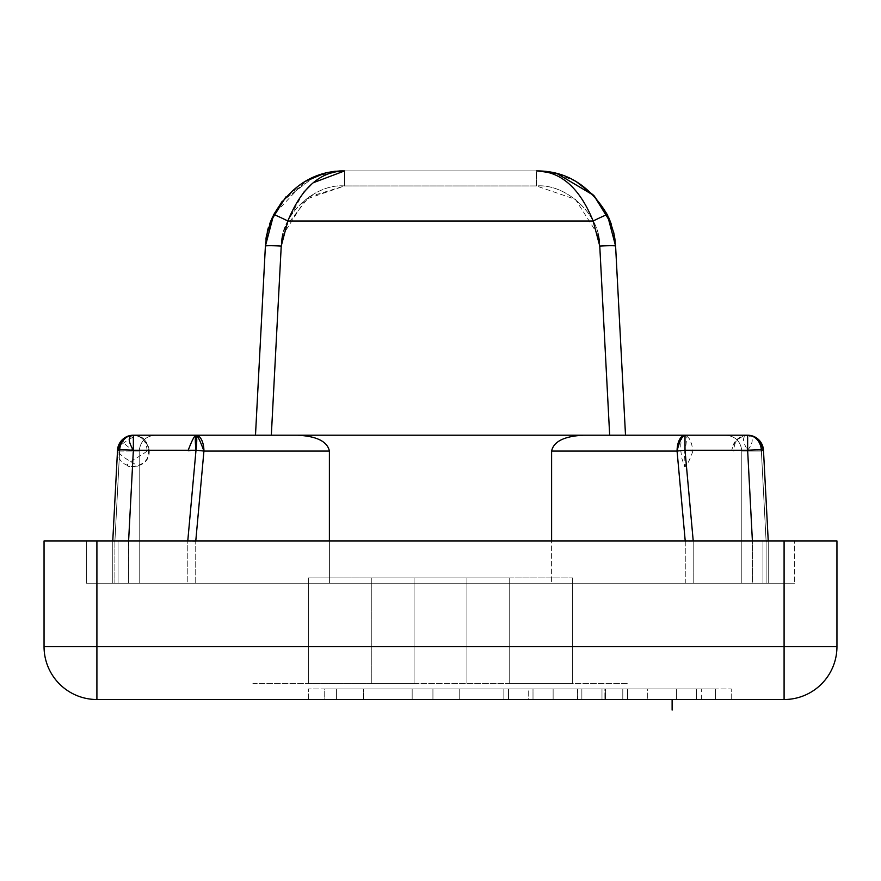 <?xml version="1.0" encoding="UTF-8"?>
<svg xmlns="http://www.w3.org/2000/svg" width="881" height="881" viewBox="0 0 881 881"><rect width="100%" height="100%" fill="white"/><g stroke="black" fill="none" stroke-linecap="round" stroke-linejoin="round"><path stroke-width="0.66" stroke-dasharray="4.41 3.3" d="M305.035 181.486L273.661 214.744L265.401 246.052L267.24 232.771L269.608 224.424L267.24 232.771L265.401 246.052A15.858 0.826 3 0 1 281.237 246.052C280.323 215.592 314.22 183.435 344.581 185.946L344.581 170.914L323.393 173.799M314.286 176.938L282.338 201.088L314.286 176.938M273.539 215.008L272.196 217.849L273.539 215.008M608.022 216.153L613.749 232.716L615.599 246.052L625.51 435.214L255.49 435.214L271.326 435.214L281.237 246.052A15.858 0.826 -177 0 0 265.401 246.052A15.858 0.826 -177 0 1 281.237 246.052A15.858 0.826 3 0 0 265.401 246.052L255.49 435.214L265.401 246.052A15.858 0.826 -177 0 1 281.237 246.052L271.326 435.214L255.49 435.214L271.326 435.214L255.49 435.214L265.401 246.052L267.251 232.705L265.401 246.052L267.251 232.716L273.661 214.744A15.858 0.738 -153.4 0 1 287.845 221.01L281.237 246.052A15.858 0.826 3 0 0 265.401 246.052C264.256 207.982 306.621 167.775 344.581 170.914C320.221 171.288 301.302 187.983 287.845 221.01A15.858 0.738 26.6 0 0 273.661 214.744C291.281 185.34 314.913 170.727 344.581 170.914L344.581 185.946L305.586 199.348L282.757 235.205L284.981 227.683M598.243 235.205L575.414 199.348L536.419 185.946L344.581 185.946L344.581 170.914L536.419 170.914L536.419 185.946C566.78 183.435 600.677 215.592 599.763 246.052L609.674 435.214L599.763 246.052A15.858 0.826 177 0 1 615.599 246.052L613.76 232.771L611.392 224.424L613.76 232.771L615.599 246.052A15.858 0.826 -3 0 0 599.763 246.052L609.674 435.214L599.763 246.052A15.858 0.826 177 0 1 615.599 246.052A15.858 0.826 -3 0 0 599.763 246.052L593.155 221.01A15.858 0.738 153.4 0 1 607.339 214.744A15.858 0.738 -26.6 0 0 593.155 221.01C579.665 187.961 560.757 171.255 536.419 170.914C566.054 170.705 589.697 185.318 607.339 214.744L607.461 215.008M308.35 577.936L371.782 577.936L371.782 683.656L308.35 683.656L308.35 577.936L308.35 683.656L308.35 577.936L308.35 683.656L371.782 683.656L371.782 577.936L308.35 577.936L371.782 577.936L371.782 683.656L308.35 683.656L414.07 683.656L414.07 577.936L414.07 683.656L414.07 577.936L414.07 683.656L371.782 683.656L509.218 683.656L509.218 577.936L572.65 577.936L572.65 683.656L414.07 683.656L414.07 577.936L371.782 577.936L414.07 577.936L414.07 683.656L371.782 683.656L371.782 577.936L308.35 577.936M252.847 683.656L628.153 683.656L252.847 683.656M252.847 699.514L628.153 699.514L252.847 699.514M96.91 699.514A52.86 52.86 0 0 1 44.05 646.654L96.91 646.654L96.91 540.934L44.05 540.934L44.05 646.654L44.05 540.934L784.09 540.934L96.91 540.934L96.91 646.654L44.05 646.654A52.86 52.86 0 0 0 96.91 699.514L784.09 699.514L96.91 699.514M731.23 699.514L731.23 688.942L731.23 699.514L715.372 699.514L731.23 699.514L715.372 699.514L715.372 688.942L731.23 688.942L308.35 688.942L715.372 688.942L324.208 688.942L324.208 699.514L715.372 699.514L308.35 699.514L324.208 699.514L324.208 688.942L715.372 688.942L715.372 699.514L308.35 699.514L308.35 688.942L308.35 699.514L731.23 699.514M672.126 699.514L670.386 699.514L672.126 699.514M86.338 583.222L86.338 540.934L86.338 583.222L86.338 540.934L794.662 540.934L794.662 583.222L794.662 540.934L794.662 583.222L794.662 540.934L762.946 540.934L762.946 583.222L762.946 540.934L762.946 583.222L86.338 583.222L794.662 583.222L118.054 583.222L118.054 540.934L86.338 540.934L86.338 583.222L118.054 583.222L118.054 540.934L118.054 583.222L762.946 583.222L762.946 540.934L118.054 540.934L118.054 583.222M761.338 449.938A15.858 13.733 -90 0 1 761.371 451.072L766.107 541.352L768.232 540.934L752.374 540.934L752.374 583.222L112.768 583.222L768.232 583.222L741.802 583.222L768.232 583.222L752.374 583.222L768.232 583.222L768.232 540.934L763.475 450.246A15.858 15.858 0 0 0 747.639 435.214L725.944 435.214L747.639 435.214A15.858 15.858 0 0 1 763.475 450.246A15.858 15.858 0 0 0 747.639 435.214L747.639 450.246L685 450.246L685 435.214L725.944 435.214C735.503 436.227 740.789 441.513 741.802 451.072C740.789 441.513 735.503 436.227 725.944 435.214C735.503 436.227 740.789 441.513 741.802 451.072C740.789 441.513 735.503 436.227 725.944 435.214L685 435.214A15.858 7.929 -90 0 0 677.071 451.072L551.605 451.072C553.62 441.513 564.192 436.227 583.321 435.214L297.679 435.214C316.808 436.227 327.38 441.513 329.395 451.072L203.929 451.072A15.858 7.929 90 0 0 196 435.214L196 450.246L133.361 450.246L133.361 435.214L155.056 435.214C145.497 436.227 140.211 441.513 139.198 451.072L119.629 451.072A15.858 13.733 90 0 1 119.662 449.938M836.95 540.934L784.09 540.934L784.09 646.654L96.91 646.654L784.09 646.654L784.09 540.934L836.95 540.934L836.95 646.654L836.95 540.934M86.338 540.934L794.662 540.934L86.338 540.934M647.711 699.514L696.574 699.514C702.917 699.514 702.917 699.514 696.574 699.514L627.591 699.514L676.454 699.514L676.454 688.942L622.801 688.942L696.574 688.942C702.917 688.942 702.917 688.942 696.574 688.942L676.454 688.942L696.574 688.942L696.574 699.514L676.454 699.514L701.353 699.514L696.574 699.514L696.574 688.942L701.353 688.942L696.574 688.942L696.574 699.514L696.574 688.942L676.454 688.942L676.454 699.514L676.454 688.942L647.711 688.942L647.711 699.514L647.711 688.942L627.591 688.942L627.591 699.514L647.711 699.514L622.801 699.514L622.801 688.942L627.591 688.942L627.591 699.514L627.591 688.942L647.711 688.942L647.711 699.514L647.711 688.942L676.454 688.942L676.454 699.514L647.711 699.514M651.533 699.514L670.386 699.514L651.533 699.514M836.95 646.654L784.09 646.654L784.09 699.514L784.09 646.654L836.95 646.654A52.86 52.86 0 0 1 784.09 699.514A52.86 52.86 0 0 0 836.95 646.654M466.93 683.656L509.218 683.656L509.218 577.936L466.93 577.936L466.93 683.656L466.93 577.936L509.218 577.936L509.218 683.656L466.93 683.656L466.93 577.936L509.218 577.936L509.218 683.656L572.65 683.656L572.65 577.936L572.65 683.656L572.65 577.936L371.782 577.936L466.93 577.936L414.07 577.936L414.07 683.656L466.93 683.656L466.93 577.936L466.93 683.656L466.93 577.936L466.93 683.656L414.07 683.656L414.07 577.936L466.93 577.936L466.93 683.656M761.371 451.072L741.802 451.072L761.371 451.072A15.858 13.733 -90 0 0 747.639 435.214C738.531 436.062 733.256 441.073 731.803 450.246L733.906 451.072C733.884 441.458 738.454 436.172 747.639 435.214C742.198 436.062 742.198 441.073 747.639 450.246A15.858 0.826 177 0 1 763.475 450.246A15.858 1.432 177 0 1 761.371 451.072A15.858 1.432 177 0 0 763.475 450.246L768.232 540.934L766.107 541.352L766.107 583.222L768.232 583.222L766.107 583.222L766.107 541.352L761.371 451.072L741.802 451.072L741.802 583.222L766.107 583.222L766.107 541.352L768.232 540.934L766.107 541.352L761.371 451.072L766.107 541.352L766.107 583.222L741.802 583.222L741.802 451.072M118.098 450.048C115.466 471.533 150.882 471.753 149.197 450.246L147.094 451.072C146.709 441.458 142.127 436.172 133.361 435.214L155.056 435.214C145.497 436.227 140.211 441.513 139.198 451.072C140.211 441.513 145.497 436.227 155.056 435.214L133.361 435.214A15.858 13.733 90 0 0 119.629 451.072L139.198 451.072C140.211 441.513 145.497 436.227 155.056 435.214L133.361 435.214A15.858 15.858 0 0 0 117.525 450.246A15.858 15.858 0 0 1 133.361 435.214A15.858 15.858 0 0 0 117.525 450.246L112.768 540.934L114.893 541.352L119.629 451.072A15.858 1.432 -177 0 1 117.525 450.246A15.858 1.432 -177 0 0 119.629 451.072L114.893 541.352L112.768 540.934L112.768 583.222L114.893 583.222L114.893 541.352L112.768 540.934L117.525 450.246A15.858 0.826 -177 0 1 133.361 450.246L128.604 540.934L112.768 540.934L114.893 541.352L114.893 583.222L112.768 583.222L112.768 540.934L117.525 450.246L112.768 540.934L128.626 540.934L128.626 583.222L112.768 583.222L112.768 540.934L112.768 583.222L128.626 583.222L128.604 540.934L133.361 450.246L196 450.246A15.858 0.826 -174.8 0 1 203.929 451.072L195.736 541.352L187.807 540.934L195.736 541.352L187.807 540.934L187.807 583.222L195.736 583.222L195.736 541.352L195.736 583.222L187.807 583.222L187.774 540.934L195.736 541.352L203.929 451.072L329.395 451.072C327.38 441.513 316.808 436.227 297.679 435.214L625.51 435.214L615.599 246.052A15.858 0.826 177 0 0 599.763 246.052L599.432 242.132M196 435.214L297.679 435.214L196 435.214M685.22 540.934L693.226 540.934L685.264 541.352L685.264 583.222L693.193 583.222L693.193 540.934L685.264 541.352L677.071 451.072A15.858 0.826 174.8 0 1 685 450.246L693.226 540.934L685 450.246L747.639 450.246L752.396 540.934L747.639 450.246L731.803 450.246C735.811 430.897 762.726 430.897 747.639 450.246L731.803 450.246L733.906 451.072M693.193 583.222L685.264 583.222L685.264 541.352L693.193 540.934L693.193 583.222L752.374 583.222L752.374 540.934L768.232 540.934L768.232 583.222L768.232 540.934L768.232 583.222L752.374 583.222L752.374 540.934L693.193 540.934L693.193 583.222L693.193 540.934L752.374 540.934L752.374 583.222L693.193 583.222M187.774 540.934L196 450.246L187.774 540.934L128.604 540.934L187.774 540.934L128.626 540.934L128.626 583.222L187.807 583.222L187.807 540.934L128.626 540.934L128.626 583.222L187.807 583.222M763.475 450.246L768.232 540.934L768.232 583.222L768.232 540.934L768.232 583.222L768.232 540.934L763.475 450.246M285.037 227.529L309.044 196.837L344.581 185.946L536.419 185.946L536.419 170.914L557.177 173.678L536.419 170.914L344.581 170.914L344.581 185.946L536.419 185.946L536.419 170.914L536.419 185.946C566.78 183.435 600.677 215.592 599.763 246.052A15.858 0.826 -3 0 1 615.599 246.052L614.894 238.861M273.661 214.744C291.303 185.318 314.946 170.705 344.581 170.914L536.419 170.914C560.757 171.255 579.665 187.961 593.155 221.01L287.845 221.01L303.361 192.664M312.072 183.722L313.24 182.752M613.716 232.551L607.339 214.744C589.719 185.34 566.087 170.727 536.419 170.914L557.155 173.678L536.463 170.914M576.372 181.717L557.144 173.667M610.929 223.091L611.359 224.325M611.48 224.666L612.119 226.637M612.218 226.946L612.537 228.036M612.625 228.344L613 229.677M613.044 229.831L613.705 232.485M615.191 241.163L615.577 245.755M615.588 245.964L615.445 243.729M615.401 243.31L614.905 238.993M613.44 231.395L612.724 228.675M612.68 228.531L612.361 227.43M612.273 227.122L611.799 225.635M611.689 225.294L611.414 224.468M611.282 224.082L610.181 221.131M536.419 170.914L344.581 170.914L536.419 170.914L344.581 170.914L318.382 175.374M310.464 178.634L285.818 196.981M270.819 221.131L269.718 224.082M269.586 224.468L269.311 225.294M269.201 225.635L268.727 227.122M268.639 227.441L268.32 228.531M268.276 228.675L267.56 231.395M266.172 238.41L265.599 243.31M265.555 243.729L255.49 435.214L271.326 435.214L281.237 246.052L271.326 435.214L609.674 435.214L599.763 246.052C600.677 215.592 566.78 183.435 536.419 185.946L344.581 185.946C314.22 183.435 280.323 215.592 281.237 246.052L287.845 221.01L593.155 221.01L599.763 246.052L609.674 435.214L583.321 435.214C564.192 436.227 553.62 441.513 551.605 451.072L551.605 583.222L329.395 583.222L329.395 451.072L329.395 583.222L551.605 583.222L551.605 451.072L677.071 451.072L685.264 541.352L685.264 583.222L551.605 583.222L685.264 583.222L685.264 541.352M133.295 435.214C124.144 436.205 119.585 441.491 119.629 451.072L139.198 451.072L139.198 583.222L139.198 451.072L139.198 583.222L114.893 583.222L114.893 541.352L119.629 451.072L114.893 541.352M112.768 583.222L112.768 540.934L112.768 583.222M139.198 583.222L139.198 451.072M613.55 231.857L615.599 246.052L625.51 435.214L615.599 246.052L613.749 232.705M609.674 435.214L255.49 435.214L609.674 435.214M112.768 540.934L117.525 450.246L112.768 540.934M255.49 435.214L265.401 246.052L255.49 435.214M329.395 540.934L329.395 583.222L195.736 583.222L195.736 541.352L195.736 583.222L329.395 583.222L329.395 540.934M559.193 688.942L605.61 688.942L559.193 688.942M459.75 688.942L508.502 688.942L432.934 688.942L508.502 688.942L459.75 688.942L503.855 688.942L459.75 688.942L459.75 699.514L459.75 688.942L503.855 688.942L503.855 699.514L459.75 699.514L459.75 688.942L459.75 699.514L503.855 699.514L503.855 688.942L503.855 699.514L503.855 688.942L459.75 688.942L459.75 699.514L459.75 688.942L508.502 688.942L508.502 699.514L459.75 699.514L459.75 688.942L459.75 699.514L508.502 699.514L508.502 688.942L508.502 699.514L508.502 688.942L432.934 688.942L432.934 699.514L508.502 699.514L432.934 699.514L432.934 688.942L432.934 699.514L432.934 688.942L508.502 688.942L508.502 699.514L508.502 688.942L508.502 699.514L508.502 688.942L459.75 688.942M363.523 688.942L412.165 688.942L336.608 688.942L363.523 688.942L336.608 688.942L336.608 699.514L363.523 699.514L363.523 688.942L363.523 699.514L412.165 699.514L336.608 699.514L336.608 688.942L336.608 699.514L336.608 688.942L412.165 688.942L412.165 699.514L412.165 688.942L412.165 699.514L412.165 688.942L363.523 688.942L363.523 699.514L363.523 688.942M604.895 699.514L577.407 699.514L577.407 688.942L604.895 688.942L604.895 699.514L604.895 688.942L601.987 688.942L601.987 699.514L604.895 699.514L601.987 699.514L601.987 688.942L581.867 688.942L581.867 699.514L601.987 699.514L581.867 699.514L581.867 688.942L553.125 688.942L553.125 699.514L581.867 699.514L553.125 699.514L553.125 688.942L533.005 688.942L533.005 699.514L553.125 699.514L528.226 699.514L528.226 688.942L533.005 688.942L533.005 699.514L533.005 688.942L553.125 688.942L553.125 699.514L553.125 688.942L581.867 688.942L581.867 699.514L581.867 688.942L601.987 688.942L601.987 699.514L601.987 688.942L605.61 688.942L605.61 699.514L533.005 699.514L605.61 699.514L605.61 688.942L577.54 688.942L577.54 699.514L605.61 699.514L575.8 699.514L604.895 699.514M557.453 699.514L575.8 699.514L557.453 699.514M508.502 699.514L432.934 699.514L508.502 699.514M363.523 699.514L412.165 699.514L363.523 699.514M627.591 688.942L622.801 688.942L622.801 699.514L627.591 699.514L627.591 688.942M533.005 688.942L528.226 688.942L528.226 699.514L533.005 699.514L533.005 688.942M692.929 451.072C685.319 471.665 682.676 471.39 685 450.246L692.929 451.072L691.662 444.134L689.25 438.595L686.343 435.577L683.623 435.666L681.652 438.859L680.738 444.509L680.892 451.49L681.861 458.373L684.559 466.655L685.462 466.379L685.781 463.01L685 450.246C686.828 441.073 686.828 436.062 685 435.214M147.094 451.072C137.018 458.869 119.144 466.027 131.478 466.82C149.109 468.196 120.95 459.706 117.525 450.246C119.86 441.084 144.704 433.672 131.049 435.434M133.361 450.246L149.197 450.246C147.744 441.073 142.469 436.062 133.361 435.214C141.478 436.062 146.753 441.073 149.197 450.246L133.361 450.246C127.04 446.557 123.615 443.319 123.098 440.533M188.071 451.072L196 450.246L188.071 451.072L188.204 450.246M265.941 240.139L267.45 231.857M131.478 466.82C147.083 464.805 152.006 456.468 146.235 441.822C138.284 429.289 116.655 436.249 117.503 451.072M615.544 245.171L615.059 240.139M701.353 699.514L701.353 688.942"/><path stroke-width="1.32" d="M323.481 173.777L314.286 176.938L323.481 173.777M282.338 201.088L273.539 215.008L282.338 201.088M272.196 217.849L269.608 224.424L272.196 217.849M323.393 173.799L305.035 181.486M607.461 215.008L594.003 195.703L608.022 216.153M273.661 214.744A15.858 0.738 26.6 0 1 287.845 221.01C301.335 187.961 320.244 171.255 344.581 170.914C314.946 170.705 291.303 185.318 273.661 214.744L267.251 232.716L265.401 246.052A15.858 0.826 3 0 1 281.237 246.052L287.845 221.01A15.858 0.738 -153.4 0 0 273.661 214.744L265.401 246.052L255.49 435.214L265.401 246.052A15.858 0.826 -177 0 1 281.237 246.052L271.326 435.214L281.237 246.052M599.763 246.052A15.858 0.826 -3 0 1 615.599 246.052L613.749 232.716L607.339 214.744A15.858 0.738 153.4 0 0 593.155 221.01L599.763 246.052L609.674 435.214L599.763 246.052A15.858 0.826 177 0 1 615.599 246.052L625.51 435.214L615.599 246.052L613.749 232.705M44.05 540.934L836.95 540.934L836.95 646.654L836.95 540.934L96.91 540.934L96.91 646.654L784.09 646.654L784.09 540.934L784.09 646.654L836.95 646.654A52.86 52.86 0 0 1 784.09 699.514L784.09 646.654L96.91 646.654L96.91 540.934L44.05 540.934L44.05 646.654L44.05 540.934M44.05 646.654L96.91 646.654L44.05 646.654A52.86 52.86 0 0 0 96.91 699.514A52.86 52.86 0 0 1 44.05 646.654M96.91 699.514L96.91 646.654L96.91 699.514L784.09 699.514A52.86 52.86 0 0 0 836.95 646.654L784.09 646.654L784.09 699.514L96.91 699.514M761.371 451.072C761.404 441.458 756.823 436.172 747.639 435.214C755.755 436.062 761.041 441.073 763.475 450.246L768.232 540.934L752.396 540.934L747.639 450.246L752.396 540.934L768.232 540.934L763.475 450.246A15.858 0.826 177 0 0 747.639 450.246L685 450.246L693.226 540.934L685 450.246L685 435.214L747.639 435.214L685 435.214L685 450.246L747.639 450.246L747.639 435.214A15.858 15.858 0 0 1 763.475 450.246A15.858 15.858 0 0 0 747.639 435.214A15.858 13.733 -90 0 1 761.338 449.938M583.321 435.214C564.192 436.227 553.62 441.513 551.605 451.072L677.071 451.072A15.858 7.929 -90 0 1 685 435.214L583.321 435.214L685 435.214C681.949 436.172 679.306 441.458 677.071 451.072L685.22 540.934L677.071 451.072L551.605 451.072C553.62 441.513 564.192 436.227 583.321 435.214L133.361 435.214L133.361 450.246L133.361 435.214L196 435.214A15.858 7.929 90 0 1 203.929 451.072A15.858 7.929 -90 0 0 196 435.214L583.321 435.214M119.662 449.938A15.858 13.733 90 0 1 133.361 435.214C124.805 436.04 119.717 440.985 118.098 450.048M117.525 450.246A15.858 15.858 0 0 1 133.361 435.214C127.91 436.062 127.91 441.073 133.361 450.246L196 450.246L133.361 450.246L128.604 540.934L112.768 540.934L117.525 450.246L112.768 540.934L128.604 540.934L133.361 450.246A15.858 0.826 -177 0 0 117.525 450.246A15.858 15.858 0 0 1 133.361 435.214L133.295 435.214M188.204 450.246C195.604 430.897 198.203 430.897 196 450.246L187.774 540.934L196 450.246C193.93 430.666 196.573 430.941 203.929 451.072L329.395 451.072L203.929 451.072L195.78 540.934L203.929 451.072A15.858 0.826 -174.8 0 0 196 450.246L196 435.214M329.395 451.072C327.38 441.513 316.808 436.227 297.679 435.214C316.808 436.227 327.38 441.513 329.395 451.072L329.395 540.934L329.395 451.072M685 450.246A15.858 0.826 174.8 0 0 677.071 451.072M615.599 246.052L607.339 214.744C589.719 185.34 566.087 170.727 536.419 170.914C560.779 171.288 579.698 187.983 593.155 221.01A15.858 0.738 -26.6 0 1 607.339 214.744L594.014 195.714L610.181 221.131M282.757 235.205L281.568 242.132L282.757 235.205M599.432 242.132L598.243 235.205M593.541 195.219L557.155 173.678L593.75 195.428M608.804 217.849L611.392 224.424L608.804 217.849M303.361 192.664L312.072 183.722M313.24 182.752L344.581 170.914C320.244 171.255 301.335 187.961 287.845 221.01L593.155 221.01C579.698 187.983 560.779 171.288 536.419 170.914L536.463 170.914M614.905 238.993L613.716 232.551M593.607 195.285L576.372 181.717M557.144 173.667L537.718 170.925M593.915 195.604L610.929 223.091M613.705 232.485L615.191 241.163M614.828 238.41L613.506 231.659M318.382 175.374L310.464 178.634M285.818 196.981L270.819 221.131M267.494 231.67L266.172 238.41M593.155 221.01L287.845 221.01M551.605 540.934L551.605 451.072L551.605 540.934M747.639 435.214C756.757 436.062 762.032 441.073 763.475 450.246M123.098 440.533C123.902 437.791 126.556 436.095 131.049 435.434M672.126 710.086L672.126 699.514M265.941 240.139L267.45 231.857M615.059 240.139L613.55 231.857"/></g></svg>
